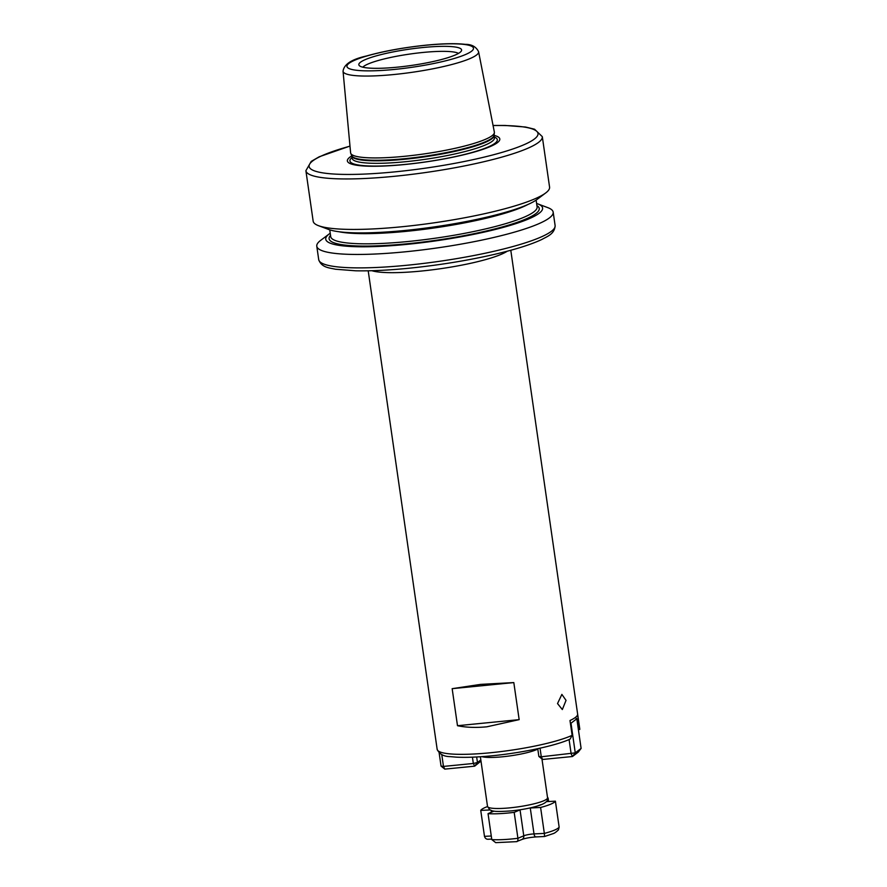 <?xml version="1.0" encoding="UTF-8"?>
<svg xmlns="http://www.w3.org/2000/svg" width="887" height="887" viewBox="0 0 887 887"><rect width="100%" height="100%" fill="white"/><g stroke="black" fill="none" stroke-linecap="round" stroke-linejoin="round"><path stroke-width="1.33" d="M566.039 700.375L561.87 694.388L557.524 703.568L562.325 709.545L566.039 700.375M540.981 804.653L538.276 805.662M537.788 749.049A30.324 4.79 171.8 0 1 502.652 756.777A30.324 4.79 171.8 0 1 481.951 756.644M423.11 47.499A51.912 8.205 171.8 0 1 461.484 50.714A51.912 8.205 171.8 0 1 397.321 67.168A51.912 8.205 171.8 0 1 359.157 65.461A51.912 8.205 171.8 0 1 423.11 47.499M458.501 53.397A49.284 7.795 -8.2 0 0 423.099 52.444A49.284 7.795 -8.2 0 0 362.783 67.19M330.23 233.214A109.556 17.319 -8.2 0 0 329.31 233.869L320.662 240.366A119.423 18.871 -8.2 0 0 316.781 246.209A119.423 18.871 -8.2 0 0 405.326 251.797A119.423 18.871 -8.2 0 0 553.178 212.148A119.423 18.871 -8.2 0 0 547.8 207.636L537.677 203.844A109.556 17.319 -8.2 0 0 536.613 203.478M457.492 725.71C466.218 727.495 475.997 727.85 486.83 726.808L519.161 719.634L513.817 682.58L480.721 684.365L452.159 688.667L457.492 725.71L519.161 719.634M329.31 233.869A109.556 17.319 -8.2 0 0 406.967 244.357A109.556 17.319 -8.2 0 0 512.775 224.622A109.556 17.319 -8.2 0 0 537.677 203.844M305.893 170.703L313.166 221.185A119.423 18.871 -8.2 0 0 318.555 225.697L328.678 229.478A109.556 17.319 -8.2 0 0 404.971 230.465A109.556 17.319 -8.2 0 0 537.045 199.453L545.682 192.967A119.423 18.871 -8.2 0 0 549.574 187.113L542.301 136.642A119.423 18.871 171.8 0 1 394.438 176.291A119.423 18.871 171.8 0 1 305.893 170.703L311.237 161.39L319.209 156.777L349.988 146.078M318.555 225.697A119.423 18.871 -8.2 0 0 401.711 226.773A119.423 18.871 -8.2 0 0 545.682 192.967M478.581 51.712C476.142 46.756 471.718 44.295 465.309 44.35C455.785 43.275 442.779 43.541 426.281 45.148C403.818 47.477 383.871 51.091 366.442 56.003C351.718 59.263 343.923 64.341 343.047 71.237A68.465 10.821 171.8 0 0 393.817 74.53A68.465 10.821 171.8 0 0 478.581 51.712L494.358 132.108A72.623 11.476 171.8 0 1 494.381 132.695A72.623 11.476 171.8 0 1 404.461 156.312A72.623 11.476 171.8 0 1 350.753 153.396L351.784 155.779A71.936 11.365 171.8 0 0 404.993 158.662A71.936 11.365 171.8 0 0 494.059 135.267L494.059 135.367A76.992 12.174 171.8 0 1 481.009 149.981A76.992 12.174 171.8 0 1 404.439 164.55A76.992 12.174 171.8 0 1 351.817 155.89L352.183 158.44M350.753 153.396A72.623 11.476 171.8 0 1 350.609 152.819L343.047 71.237M572.137 735.334L570.108 739.104C555.816 745.745 521.9 752.897 491.886 755.802C477.738 757.176 465.875 757.631 456.284 757.143L450.175 756.622C443.799 756.589 439.453 754.172 437.169 749.371A72.035 11.387 -8.2 0 0 490.566 752.741A72.035 11.387 -8.2 0 0 572.137 735.334L569.997 720.51A72.035 11.387 -8.2 0 0 577.581 714.734L579.721 729.557A72.035 11.387 -8.2 0 0 579.754 728.826L510.79 250.256M579.754 728.826L579.721 729.557M513.817 682.58L452.159 688.667M480.987 761.079L474.667 766.168L444.797 769.118L443.467 766.423L473.336 763.474L472.427 757.165M476.663 756.977L477.45 762.51L480.821 759.948M444.797 769.118L441.05 766.102L439.154 752.952M441.77 754.593L443.467 766.423L441.05 766.102M477.45 762.51L473.336 763.474L474.667 766.168L477.45 762.51M540.039 748.184L541.281 756.777L542.611 759.46L572.481 756.522L578.313 752.065L581.107 748.406L576.827 718.769L570.995 723.215L575.264 752.863L581.107 748.406M569.088 739.547L571.15 753.828L572.481 756.522L575.264 752.863L541.281 756.777L538.864 756.456L537.744 748.683M542.611 759.46L538.864 756.456M570.408 723.36L570.995 723.215L570.308 722.672M575.286 717.528L576.827 718.769M536.391 836.829A3.792 1.918 -92.8 0 1 536.036 836.918C530.027 837.372 525.348 838.215 521.988 839.457L516.445 841.63C517.553 841.785 518.041 840.676 517.919 838.293L523.773 835.809A7.584 1.197 171.8 0 1 534.007 833.913L544.341 833.403L544.585 836.496L536.036 836.918A3.792 1.918 -92.8 0 1 534.007 833.913L530.271 807.979L540.604 807.469A37.908 5.987 -8.2 0 0 550.727 804.187A37.908 5.987 -8.2 0 0 555.406 801.183L546.325 801.626M544.585 836.496L552.679 833.78C554.209 833.447 556.138 832.128 558.477 829.811L559.143 827.116A37.908 5.987 -8.2 0 1 554.464 830.132A37.908 5.987 -8.2 0 1 544.341 833.403L540.604 807.469M489.081 839.157C486.752 839.601 485.222 838.67 484.479 836.341L480.743 810.408L490.09 809.953M487.54 806.56A37.908 5.987 -8.2 0 0 480.743 810.408M548.598 801.515L548.088 797.945A37.908 5.987 -8.2 0 0 547.578 797.912M559.143 827.116L555.406 801.183M516.755 841.641L495.7 842.65L491.786 839.579A37.908 5.987 -8.2 0 0 517.919 838.293L514.183 812.359L520.037 809.875A7.584 1.197 171.8 0 1 520.359 809.742M491.786 839.579L488.05 813.645A37.908 5.987 -8.2 0 0 514.183 812.359M493.992 811.117A7.584 1.197 171.8 0 1 493.904 811.15L488.05 813.645M487.517 806.416A30.324 4.79 -8.2 0 0 510.003 807.835A30.324 4.79 -8.2 0 0 547.556 797.768C548.465 800.529 545.982 802.99 540.094 805.152C532.477 807.758 522.886 809.665 511.322 810.884C491.376 812.304 492.529 810.718 489.702 809.709L487.517 806.416L480.366 756.755M507.242 251.209A72.035 11.387 171.8 0 1 421.159 271.067A72.035 11.387 171.8 0 1 371.875 270.712M426.093 45.226A63.919 10.101 -8.2 0 0 348.957 63.376A63.919 10.101 -8.2 0 0 394.338 69.441A63.919 10.101 -8.2 0 0 471.474 51.291A63.919 10.101 -8.2 0 0 426.093 45.226M318.71 259.636A119.423 18.871 -8.2 0 0 407.255 265.224A119.423 18.871 -8.2 0 0 555.118 225.564C554.719 234.135 546.946 236.552 541.802 239.49C531.003 244.568 515.247 249.524 494.514 254.358C467.338 260.59 438.688 265.235 408.563 268.273C388.295 270.258 370.688 271.1 355.72 270.801L335.419 269.227C329.642 267.863 321.515 267.741 318.71 259.636L316.781 246.209M349.988 146.155A115.632 18.272 -8.2 0 0 311.902 169.716A115.632 18.272 -8.2 0 0 394.848 171.867A115.632 18.272 -8.2 0 0 526.49 143.594A115.632 18.272 -8.2 0 0 493.072 125.544M527.876 204.509A104.256 16.476 171.8 0 1 406.545 231.319A104.256 16.476 171.8 0 1 338.901 231.74M536.912 205.618A106.152 16.775 171.8 0 1 407.809 243.714A106.152 16.775 171.8 0 1 330.529 235.354M329.742 229.855L330.718 236.629A104.256 16.476 -8.2 0 0 408.02 241.508A104.256 16.476 -8.2 0 0 537.101 206.882L536.125 200.107M494.303 137.019A74.453 11.764 171.8 0 1 476.607 151.134A74.453 11.764 171.8 0 1 405.126 164.417A74.453 11.764 171.8 0 1 352.05 157.52M351.784 155.779L351.806 155.868A71.858 11.354 171.8 0 0 405.093 159.228A71.858 11.354 171.8 0 0 494.059 135.367L494.425 137.862A71.858 11.354 171.8 0 1 405.448 161.722A71.858 11.354 171.8 0 1 352.172 158.363M521.988 839.457A3.792 3.215 -113 0 0 523.773 835.809L520.037 809.875M491.409 812.215L491.154 810.43M484.479 836.341L491.276 836.009M368.205 270.801L437.169 749.371M494.059 135.267L494.381 132.695M541.957 758.939L547.556 797.768M553.178 212.148L555.118 225.564M542.301 136.642L534.539 129.214L525.592 127.041L505.28 125.466L493.05 125.466M491.72 839.091L488.316 839.257"/></g></svg>
